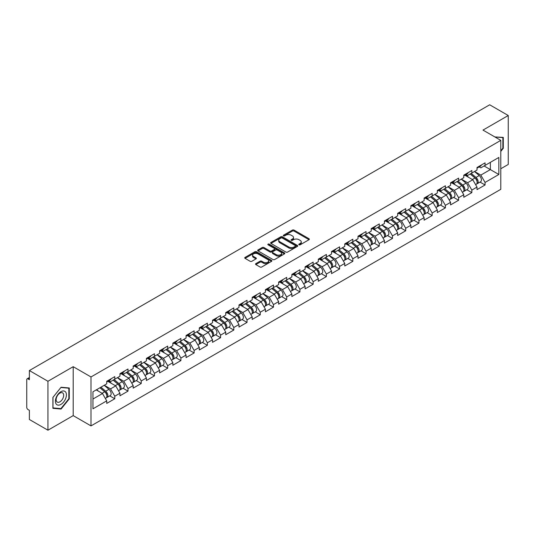 <?xml version="1.0" encoding="UTF-8"?>
<svg xmlns="http://www.w3.org/2000/svg" width="535" height="535" viewBox="0 0 535 535"><rect width="100%" height="100%" fill="white"/><g stroke="black" fill="none" stroke-linecap="round" stroke-linejoin="round"><path stroke-width="0.8" d="M299.018 244.803A0.823 0.475 0 0 0 300.182 244.803L309.023 239.7A1.177 0.682 0 0 0 309.364 239.219A1.177 0.682 0 0 0 309.023 238.737L294.043 230.09A1.177 0.682 0 0 0 292.377 230.09L283.537 235.199A0.823 0.475 0 0 0 283.296 235.534A0.823 0.475 0 0 0 283.537 235.868A0.823 0.475 0 0 0 284.707 235.868L285.85 235.206A3.765 2.173 0 0 1 291.174 235.206L292.424 235.928A3.765 2.173 0 0 1 293.528 237.466A3.765 2.173 0 0 1 292.424 239.005L291.281 239.667A0.823 0.475 0 0 0 291.033 240.001A0.823 0.475 0 0 0 291.281 240.335A0.823 0.475 0 0 0 292.444 240.335L293.588 239.673A3.765 2.173 0 0 1 298.911 239.673L300.162 240.396A3.765 2.173 0 0 1 301.265 241.934A3.765 2.173 0 0 1 300.162 243.472L299.018 244.134A0.823 0.475 0 0 0 298.777 244.468A0.823 0.475 0 0 0 299.018 244.803L299.018 244.134M255.85 263.621A1.177 0.682 0 0 0 255.509 264.103A1.177 0.682 0 0 0 255.85 264.584L260.057 267.012A1.177 0.682 0 0 0 261.715 267.012L271.539 261.341A1.177 0.682 0 0 0 271.88 260.859A1.177 0.682 0 0 0 271.539 260.385L256.559 251.738A1.177 0.682 0 0 0 254.894 251.738L245.077 257.402A1.177 0.682 0 0 0 244.729 257.883A1.177 0.682 0 0 0 245.077 258.365L250.153 261.294A1.177 0.682 0 0 0 251.818 261.294L256.018 258.866A1.177 0.682 0 0 0 256.365 258.385A1.177 0.682 0 0 0 256.018 257.91L253.503 256.452A3.15 1.819 0 0 1 252.58 255.168A3.15 1.819 0 0 1 254.52 253.49A3.15 1.819 0 0 1 257.95 253.884L267.814 259.575A3.15 1.819 0 0 1 268.737 260.859A3.15 1.819 0 0 1 266.791 262.538A3.15 1.819 0 0 1 263.36 262.15L261.715 261.2A1.177 0.682 0 0 0 260.057 261.2L255.85 263.621L255.85 264.584L260.057 262.177L260.057 261.2M73.201 366.682L47.943 381.268L29.378 370.548L489.685 104.793L508.25 115.506L482.991 130.092L500.793 140.371L91.004 376.961L73.201 366.682L73.201 415.621L91.004 425.9L91.004 376.961M285.931 252.072A1.177 0.682 0 0 0 287.596 252.072L297.413 246.401A1.177 0.682 0 0 0 297.761 245.919A1.177 0.682 0 0 0 297.413 245.438L282.44 236.791A1.177 0.682 0 0 0 280.775 236.791L270.957 242.462A1.177 0.682 0 0 0 270.61 242.943A1.177 0.682 0 0 0 270.957 243.425L285.931 252.072M268.409 244.983A0.823 0.475 0 0 1 269.245 245.097L269.245 244.12L284.473 252.915A1.177 0.682 0 0 1 284.821 253.389A1.177 0.682 0 0 1 284.473 253.871L274.656 259.542A1.177 0.682 0 0 1 272.99 259.542L258.017 250.895L258.017 249.932A1.177 0.682 0 0 0 257.669 250.413A1.177 0.682 0 0 0 258.017 250.895M258.017 249.932L262.217 247.504A1.177 0.682 0 0 1 263.882 247.504L269.954 251.015A1.177 0.682 0 0 0 271.62 251.015L274.408 249.404A1.177 0.682 0 0 0 274.749 248.922A1.177 0.682 0 0 0 274.408 248.441L268.082 244.796A0.823 0.475 0 0 1 267.841 244.455A0.823 0.475 0 0 1 268.349 244.02A0.823 0.475 0 0 1 269.245 244.12M91.004 425.9L500.793 189.316L500.793 140.371M109.755 395.86L114.784 398.762L114.784 396.221L110.544 388.878L104.271 385.253M114.784 398.762L106.732 403.41L106.732 400.869L92.956 408.82L92.956 391.787L106.732 383.836L106.732 381.288L114.784 376.64L114.784 379.188L119.954 376.199L119.954 373.657L128.012 369.003L128.012 371.551L133.182 368.568L133.182 366.02L141.233 361.372L141.233 363.914L146.403 360.931L146.403 358.383L154.454 353.735L154.454 356.283L159.631 353.294L159.631 350.753L167.682 346.098L167.682 348.646L172.852 345.663L172.852 343.116L180.904 338.468L180.904 341.009L186.08 338.026L186.08 335.478L194.131 330.831L194.131 333.379L199.301 330.389L199.301 327.848L207.353 323.193L207.353 325.741L212.529 322.759L212.529 320.211L220.58 315.563L220.58 318.104L225.75 315.122L225.75 312.574L233.802 307.926L233.802 310.474L238.978 307.485L238.978 304.943L247.03 300.289L247.03 302.837L252.199 299.847L252.199 297.306L260.251 292.658L260.251 295.2L265.42 292.217L265.42 289.669L273.479 285.021L273.479 287.569L278.648 284.58L278.648 282.039L286.7 277.384L286.7 279.932L291.869 276.943L291.869 274.401L299.928 269.754L299.928 272.295L305.097 269.312L305.097 266.764L313.149 262.117L313.149 264.664L318.318 261.675L318.318 259.134L326.377 254.479L326.377 257.027L331.546 254.038L331.546 251.497L339.598 246.849L339.598 249.39L344.767 246.408L344.767 243.86L352.819 239.212L352.819 241.753L357.995 238.77L357.995 236.223L366.047 231.575L366.047 234.123L371.216 231.133L371.216 228.592L379.268 223.944L379.268 226.486L384.444 223.503L384.444 220.955L392.496 216.307L392.496 218.848L397.665 215.866L397.665 213.318L405.717 208.67L405.717 211.218L410.893 208.229L410.893 205.687L418.945 201.04L418.945 203.581L424.115 200.598L424.115 198.05L432.166 193.402L432.166 195.944L437.336 192.961L437.336 190.413L445.394 185.765L445.394 188.313L450.564 185.324L450.564 182.783L458.615 178.128L458.615 180.676L463.785 177.694L463.785 175.146L471.843 170.498L471.843 173.039L477.013 170.056L477.013 167.508L485.064 162.861L485.064 165.409L498.841 157.45L498.841 174.484L485.064 182.442L480.825 175.099L474.552 171.474M480.035 182.081L485.064 184.983L485.064 182.442M485.064 184.983L477.013 189.631L477.013 187.089L471.843 190.072L467.603 182.729L461.33 179.111M466.814 189.718L471.843 192.62L471.843 190.072M471.843 192.62L463.785 197.268L463.785 194.72L458.615 197.709L454.375 190.366L448.103 186.748M453.586 197.348L458.615 200.25L458.615 197.709M458.615 200.25L450.564 204.905L450.564 202.357L445.394 205.346L441.154 198.003L434.881 194.379M440.365 204.985L445.394 207.888L445.394 205.346M445.394 207.888L437.336 212.535L437.336 209.994L432.166 212.977L427.926 205.634L421.654 202.016M427.137 212.622L432.166 215.525L432.166 212.977M432.166 215.525L424.115 220.173L424.115 217.631L418.945 220.614L414.705 213.271L408.432 209.653M413.916 220.253L418.945 223.162L418.945 220.614M418.945 223.162L410.893 227.81L410.893 225.262L405.717 228.251L401.484 220.908L395.204 217.284M400.688 227.89L405.717 230.792L405.717 228.251M405.717 230.792L397.665 235.44L397.665 232.899L392.496 235.881L388.256 228.545L381.983 224.921M387.467 235.527L392.496 238.429L392.496 235.881M392.496 238.429L384.444 243.077L384.444 240.536L379.268 243.519L375.035 236.176L368.762 232.558M374.239 243.157L379.268 246.067L379.268 243.519M379.268 246.067L371.216 250.714L371.216 248.166L366.047 251.156L361.807 243.813L355.534 240.188M361.018 250.795L366.047 253.697L366.047 251.156M366.047 253.697L357.995 258.345L357.995 255.804L352.819 258.786L348.586 251.45L342.313 247.825M347.79 258.432L352.819 261.334L352.819 258.786M352.819 261.334L344.767 265.982L344.767 263.441L339.598 266.423L335.358 259.08L329.085 255.462M334.569 266.062L339.598 268.971L339.598 266.423M339.598 268.971L331.546 273.619L331.546 271.071L326.377 274.06L322.137 266.718L315.864 263.093M321.341 273.699L326.377 276.602L326.377 274.06M326.377 276.602L318.318 281.256L318.318 278.708L313.149 281.691L308.909 274.355L302.636 270.73M308.12 281.336L313.149 284.239L313.149 281.691M313.149 284.239L305.097 288.887L305.097 286.345L299.928 289.328L295.688 281.985L289.415 278.367M294.899 288.967L299.928 291.876L299.928 289.328M299.928 291.876L291.869 296.524L291.869 293.976L286.7 296.965L282.46 289.622L276.187 285.998M281.671 296.604L286.7 299.506L286.7 296.965M286.7 299.506L278.648 304.161L278.648 301.613L273.479 304.596L269.239 297.259L262.966 293.635M268.45 304.241L273.479 307.143L273.479 304.596M273.479 307.143L265.42 311.791L265.42 309.25L260.251 312.233L256.011 304.89L249.738 301.272M255.222 311.872L260.251 314.781L260.251 312.233M260.251 314.781L252.199 319.428L252.199 316.88L247.03 319.87L242.79 312.527L236.517 308.902M242.001 319.509L247.03 322.411L247.03 319.87M247.03 322.411L238.978 327.066L238.978 324.518L233.802 327.5L229.562 320.164L223.289 316.539M228.773 327.146L233.802 330.048L233.802 327.5M233.802 330.048L225.75 334.696L225.75 332.155L220.58 335.137L216.341 327.794L210.068 324.177M215.551 334.776L220.58 337.685L220.58 335.137M220.58 337.685L212.529 342.333L212.529 339.785L207.353 342.774L203.119 335.432L196.84 331.807M202.324 342.413L207.353 345.316L207.353 342.774M207.353 345.316L199.301 349.97L199.301 347.422L194.131 350.405L189.892 343.069L183.619 339.444M189.102 350.05L194.131 352.953L194.131 350.405M194.131 352.953L186.08 357.601L186.08 355.059L180.904 358.042L176.67 350.699L170.398 347.081M175.875 357.688L180.904 360.59L180.904 358.042M180.904 360.59L172.852 365.238L172.852 362.69L167.682 365.679L163.442 358.336L157.17 354.712M162.653 365.318L167.682 368.22L167.682 365.679M167.682 368.22L159.631 372.875L159.631 370.327L154.454 373.316L150.221 365.973L143.948 362.349M149.425 372.955L154.454 375.858L154.454 373.316M154.454 375.858L146.403 380.505L146.403 377.964L141.233 380.947L136.993 373.604L130.721 369.986M136.204 380.592L141.233 383.495L141.233 380.947M141.233 383.495L133.182 388.142L133.182 385.595L128.012 388.584L123.772 381.241L117.499 377.623M122.976 388.223L128.012 391.125L128.012 388.584M128.012 391.125L119.954 395.78L119.954 393.232L114.784 396.221M108.906 380.686L110.544 381.636L114.784 379.188M110.544 388.878L115.72 385.889L107.802 381.321M119.954 393.232L115.72 385.889M122.134 373.049L123.772 373.998L128.012 371.551M123.772 381.241L128.942 378.258L121.03 373.691M133.182 385.595L128.942 378.258M135.355 365.418L136.993 366.361L141.233 363.914M136.993 373.604L142.163 370.621L134.252 366.054M146.403 377.964L142.163 370.621M148.583 357.781L150.221 358.731L154.454 356.283M150.221 365.973L155.391 362.984L147.479 358.417M159.631 370.327L155.391 362.984M161.804 350.144L163.442 351.094L167.682 348.646M163.442 358.336L168.612 355.354L160.701 350.786M172.852 362.69L168.612 355.354M175.032 342.514L176.67 343.457L180.904 341.009M176.67 350.699L181.84 347.717L173.928 343.149M186.08 355.059L181.84 347.717M188.253 334.877L189.892 335.826L194.131 333.379M189.892 343.069L195.061 340.079L187.15 335.512M199.301 347.422L195.061 340.079M201.474 327.239L203.119 328.189L207.353 325.741M203.119 335.432L208.289 332.449L200.378 327.881M212.529 339.785L208.289 332.449M214.702 319.609L216.341 320.552L220.58 318.104M216.341 327.794L221.51 324.812L213.599 320.244M225.75 332.155L221.51 324.812M227.923 311.972L229.562 312.921L233.802 310.474M229.562 320.164L234.738 317.175L226.827 312.607M238.978 324.518L234.738 317.175M241.151 304.335L242.79 305.284L247.03 302.837M242.79 312.527L247.959 309.544L240.048 304.977M252.199 316.88L247.959 309.544M254.372 296.704L256.011 297.647L260.251 295.2M256.011 304.89L261.187 301.907L253.276 297.34M265.42 309.25L261.187 301.907M267.6 289.067L269.239 290.01L273.479 287.569M269.239 297.259L274.408 294.27L266.497 289.702M278.648 301.613L274.408 294.27M280.822 281.43L282.46 282.38L286.7 279.932M282.46 289.622L287.636 286.64L279.718 282.065M291.869 293.976L287.636 286.64M294.049 273.8L295.688 274.743L299.928 272.295M295.688 281.985L300.857 279.002L292.946 274.435M305.097 286.345L300.857 279.002M307.271 266.162L308.909 267.105L313.149 264.664M308.909 274.355L314.078 271.365L306.167 266.798M318.318 278.708L314.078 271.365M320.498 258.525L322.137 259.475L326.377 257.027M322.137 266.718L327.306 263.728L319.395 259.161M331.546 271.071L327.306 263.728M333.72 250.895L335.358 251.838L339.598 249.39M335.358 259.08L340.527 256.098L332.616 251.53M344.767 263.441L340.527 256.098M346.947 243.258L348.586 244.201L352.819 241.753M348.586 251.45L353.755 248.461L345.844 243.893M357.995 255.804L353.755 248.461M360.169 235.621L361.807 236.57L366.047 234.123M361.807 243.813L366.977 240.824L359.065 236.256M371.216 248.166L366.977 240.824M373.397 227.99L375.035 228.933L379.268 226.486M375.035 236.176L380.204 233.193L372.293 228.626M384.444 240.536L380.204 233.193M386.618 220.353L388.256 221.296L392.496 218.848M388.256 228.545L393.426 225.556L385.514 220.988M397.665 232.899L393.426 225.556M399.839 212.716L401.484 213.666L405.717 211.218M401.484 220.908L406.654 217.919L398.742 213.351M410.893 225.262L406.654 217.919M413.067 205.086L414.705 206.028L418.945 203.581M414.705 213.271L419.875 210.288L411.963 205.721M424.115 217.631L419.875 210.288M426.288 197.448L427.926 198.391L432.166 195.944M427.926 205.634L433.103 202.651L425.191 198.084M437.336 209.994L433.103 202.651M439.516 189.811L441.154 190.761L445.394 188.313M441.154 198.003L446.324 195.014L438.412 190.447M450.564 202.357L446.324 195.014M452.737 182.181L454.375 183.124L458.615 180.676M454.375 190.366L459.552 187.384L451.64 182.816M463.785 194.72L459.552 187.384M465.965 174.544L467.603 175.487L471.843 173.039M467.603 182.729L472.773 179.747L464.861 175.179M477.013 187.089L472.773 179.747M479.186 166.907L480.825 167.856L485.064 165.409M480.825 175.099L490.361 169.588L490.361 162.346L498.841 157.45M484.088 165.97L498.841 174.484M500.793 168.759L508.25 164.452L508.25 115.506M47.943 381.268L47.943 430.207L29.378 419.493L29.378 410.338L28.021 409.556A1.799 1.037 -120 0 1 26.75 407.356L26.75 379.649A1.799 1.037 -120 0 1 27.125 378.827A1.799 1.037 -120 0 1 28.021 378.914L29.378 379.703L29.378 370.548M47.943 430.207L73.201 415.621M92.956 399.03L102.493 393.526L96.22 389.901M106.732 400.869L102.493 393.526M500.793 151.412L503.288 148.295L503.288 137.388L494.875 136.953L502.867 137.609L502.867 148.175L500.793 150.763M69.262 387.975L61.084 387.246L52.905 397.418L52.905 408.325L61.084 409.061L69.262 398.883L69.262 387.975M299.346 244.923L300.162 244.448A3.765 2.173 0 0 0 301.265 242.91L301.265 241.934M293.528 237.466L293.528 238.443A3.765 2.173 0 0 1 292.424 239.981L291.608 240.456M309.009 239.707L294.043 231.073A1.177 0.682 0 0 0 292.377 231.073L283.871 235.988M297.4 246.414L282.44 237.774A1.177 0.682 0 0 0 280.775 237.774L270.971 243.432M295.333 246.26A0.823 0.475 0 0 0 295.574 245.919A0.823 0.475 0 0 0 295.333 245.585L282.186 237.995A0.823 0.475 0 0 0 281.022 237.995L279.818 238.69A3.765 2.173 0 0 0 278.715 240.228A3.765 2.173 0 0 0 279.818 241.766L288.8 246.956A3.765 2.173 0 0 0 294.13 246.956L295.333 246.26L295.333 247.237A0.823 0.475 0 0 0 295.574 246.902L295.574 245.919M278.715 240.228L278.715 241.205A3.765 2.173 0 0 0 279.818 242.743L279.818 241.766M295.333 247.237L294.13 247.932A3.765 2.173 0 0 1 288.8 247.932L279.818 242.743M258.03 250.902L262.217 248.487L262.217 247.504M274.749 248.922L274.749 249.905A1.177 0.682 0 0 1 274.408 250.387L271.62 251.992A1.177 0.682 0 0 1 269.954 251.992L263.882 248.487A1.177 0.682 0 0 0 262.217 248.487M269.245 245.097L284.459 253.884M276.261 254.653A3.15 1.819 0 0 0 279.691 255.048A3.15 1.819 0 0 0 281.631 253.369A3.15 1.819 0 0 0 280.708 252.085L277.237 250.079A1.177 0.682 0 0 0 275.572 250.079L272.783 251.684A1.177 0.682 0 0 0 272.442 252.166A1.177 0.682 0 0 0 272.783 252.647L276.261 254.653L276.261 255.63A3.15 1.819 0 0 0 279.691 256.024A3.15 1.819 0 0 0 281.631 254.346L281.631 253.369M272.442 252.166L272.442 253.149A1.177 0.682 0 0 0 272.783 253.623L272.783 252.647M276.261 255.63L272.783 253.623M268.737 260.859L268.737 261.842A3.15 1.819 0 0 1 266.791 263.521A3.15 1.819 0 0 1 263.36 263.126L261.715 262.177A1.177 0.682 0 0 0 260.057 262.177M252.58 255.168L252.58 256.151A3.15 1.819 0 0 0 253.503 257.435L253.503 256.452M256.004 258.88L253.503 257.435M271.519 261.354L256.559 252.714A1.177 0.682 0 0 0 254.894 252.714L245.09 258.372M502.867 148.055L503.288 148.295M68.841 398.635L69.262 398.883M60.221 408.559L61.084 409.061M476.003 178.77L475.408 178.429M476.759 183.819A3.959 2.287 -120 0 0 477.334 183.639A3.959 2.287 -120 0 0 478.049 180.877A3.959 2.287 -120 0 0 475.989 177.426L471.215 173.4M477.334 183.639L480.604 181.753A3.959 2.287 -120 0 0 481.313 178.991A3.959 2.287 -120 0 0 479.253 175.54L474.478 171.521M470.298 173.935L475.742 178.523A2.401 1.384 60 0 1 477.033 181.479M475.602 184.642L476.317 184.227A3.959 2.287 -120 0 0 477.033 181.459A3.959 2.287 -120 0 0 474.973 178.015L470.198 173.989M468.82 177.466L465.604 174.751M478.076 166.9A3.959 2.287 60 0 1 477.334 167.977A3.959 2.287 60 0 1 477.013 168.11M481.339 165.014A3.959 2.287 60 0 1 480.604 166.091L477.334 167.977M502.345 137.308L502.867 137.609M56.142 403.992A7.791 4.501 120 0 0 63.665 401.972A7.791 4.501 120 0 0 65.685 392.115A7.791 4.501 120 0 0 58.154 394.135A7.791 4.501 120 0 0 56.142 403.992M56.643 401.538A5.337 3.083 120 0 0 57.245 402.093A5.337 3.083 120 0 0 62.207 399.605A5.337 3.083 120 0 0 63.177 393.412A5.337 3.083 120 0 0 62.575 392.851A5.337 3.083 120 0 0 57.613 395.345A5.337 3.083 120 0 0 56.643 401.538M60.91 387.487L68.841 388.196L68.841 398.762L60.91 408.62L52.985 407.911L52.985 397.344L60.896 387.474M68.313 387.888L68.841 388.196M462.782 186.407L462.186 186.066M463.537 191.45A3.959 2.287 -120 0 0 464.112 191.276A3.959 2.287 -120 0 0 464.821 188.507A3.959 2.287 -120 0 0 462.762 185.063L457.993 181.037M464.112 191.276L467.376 189.39A3.959 2.287 -120 0 0 468.085 186.621A3.959 2.287 -120 0 0 466.025 183.177L461.257 179.151M457.071 181.566L462.514 186.16A2.401 1.384 60 0 1 463.812 189.116M462.374 192.279L463.096 191.858A3.959 2.287 -120 0 0 463.805 189.096A3.959 2.287 -120 0 0 461.745 185.652L456.977 181.626M455.599 185.103L452.383 182.388M449.554 194.044L448.959 193.703M450.316 199.087A3.959 2.287 -120 0 0 450.891 198.906A3.959 2.287 -120 0 0 451.6 196.144A3.959 2.287 -120 0 0 449.54 192.7L444.766 188.674M450.891 198.906L454.155 197.02A3.959 2.287 -120 0 0 454.864 194.258A3.959 2.287 -120 0 0 452.804 190.814L448.029 186.789M443.849 189.203L449.293 193.797A2.401 1.384 60 0 1 450.584 196.746M449.153 199.909L449.868 199.495A3.959 2.287 -120 0 0 450.584 196.733A3.959 2.287 -120 0 0 448.524 193.282L443.749 189.256M442.378 192.734L439.155 190.019M436.333 201.675L435.737 201.334M437.088 206.724A3.959 2.287 -120 0 0 437.663 206.543A3.959 2.287 -120 0 0 438.372 203.781A3.959 2.287 -120 0 0 436.313 200.331L431.544 196.305M437.663 206.543L440.927 204.658A3.959 2.287 -120 0 0 441.636 201.896A3.959 2.287 -120 0 0 439.576 198.445L434.808 194.426M430.621 196.84L436.065 201.427A2.401 1.384 60 0 1 437.362 204.383M435.925 207.547L436.647 207.132A3.959 2.287 -120 0 0 437.356 204.363A3.959 2.287 -120 0 0 435.296 200.919L430.528 196.893M429.15 200.371L425.934 197.656M423.105 209.312L422.51 208.971M423.867 214.354A3.959 2.287 -120 0 0 424.442 214.181A3.959 2.287 -120 0 0 425.151 211.412A3.959 2.287 -120 0 0 423.091 207.968L418.316 203.942M424.442 214.181L427.706 212.295A3.959 2.287 -120 0 0 428.415 209.526A3.959 2.287 -120 0 0 426.355 206.082L421.58 202.056M417.4 204.47L422.844 209.065A2.401 1.384 60 0 1 424.135 212.02M422.704 215.184L423.426 214.762A3.959 2.287 -120 0 0 424.135 212A3.959 2.287 -120 0 0 422.075 208.556L417.3 204.53M415.929 208.008L412.706 205.293M409.884 216.949L409.288 216.608M410.639 221.992A3.959 2.287 -120 0 0 411.214 221.811A3.959 2.287 -120 0 0 411.923 219.049A3.959 2.287 -120 0 0 409.863 215.605L405.095 211.579M411.214 221.811L414.478 219.932A3.959 2.287 -120 0 0 415.187 217.163A3.959 2.287 -120 0 0 413.127 213.719L408.359 209.693M404.179 212.107L409.616 216.702A2.401 1.384 60 0 1 410.913 219.651M409.476 222.814L410.198 222.399A3.959 2.287 -120 0 0 410.907 219.638A3.959 2.287 -120 0 0 408.847 216.187L404.079 212.161M402.701 215.638L399.484 212.923M464.848 174.53A3.959 2.287 60 0 1 464.112 175.614A3.959 2.287 60 0 1 463.785 175.748M468.112 172.651A3.959 2.287 60 0 1 467.376 173.728L464.112 175.614M451.627 182.167A3.959 2.287 60 0 1 450.891 183.244A3.959 2.287 60 0 1 450.564 183.378M454.89 180.282A3.959 2.287 60 0 1 454.155 181.365L450.891 183.244M438.399 189.805A3.959 2.287 60 0 1 437.663 190.881A3.959 2.287 60 0 1 437.336 191.015M441.663 187.919A3.959 2.287 60 0 1 440.927 188.995L437.663 190.881M425.178 197.435A3.959 2.287 60 0 1 424.442 198.518A3.959 2.287 60 0 1 424.115 198.652M428.441 195.556A3.959 2.287 60 0 1 427.706 196.633L424.442 198.518M411.95 205.072A3.959 2.287 60 0 1 411.214 206.149A3.959 2.287 60 0 1 410.893 206.283M415.213 203.186A3.959 2.287 60 0 1 414.478 204.27L411.214 206.149M396.656 224.58L396.067 224.239M397.418 229.629A3.959 2.287 -120 0 0 397.993 229.448A3.959 2.287 -120 0 0 398.702 226.686A3.959 2.287 -120 0 0 396.642 223.235L391.867 219.21M397.993 229.448L401.257 227.562A3.959 2.287 -120 0 0 401.966 224.8A3.959 2.287 -120 0 0 399.906 221.35L395.138 217.33M390.951 219.745L396.395 224.332A2.401 1.384 60 0 1 397.686 227.288M396.254 230.451L396.977 230.037A3.959 2.287 -120 0 0 397.686 227.268A3.959 2.287 -120 0 0 395.626 223.824L390.851 219.798M389.48 223.276L386.257 220.56M398.729 212.709A3.959 2.287 60 0 1 397.993 213.786A3.959 2.287 60 0 1 397.665 213.92M401.992 210.823A3.959 2.287 60 0 1 401.257 211.9L397.993 213.786M383.434 232.217L382.839 231.876M384.19 237.259A3.959 2.287 -120 0 0 384.765 237.085A3.959 2.287 -120 0 0 385.481 234.317A3.959 2.287 -120 0 0 383.414 230.873L378.646 226.847M384.765 237.085L388.029 235.199A3.959 2.287 -120 0 0 388.744 232.437A3.959 2.287 -120 0 0 386.678 228.987L381.91 224.961M377.73 227.375L383.167 231.969A2.401 1.384 60 0 1 384.464 234.925M383.027 238.088L383.749 237.667A3.959 2.287 -120 0 0 384.458 234.905A3.959 2.287 -120 0 0 382.398 231.461L377.63 227.435M376.252 230.913L373.035 228.198M385.501 220.34A3.959 2.287 60 0 1 384.765 221.423A3.959 2.287 60 0 1 384.444 221.557M388.764 218.461A3.959 2.287 60 0 1 388.029 219.537L384.765 221.423M370.207 239.854L369.618 239.513M370.969 244.896A3.959 2.287 -120 0 0 371.544 244.716A3.959 2.287 -120 0 0 372.253 241.954A3.959 2.287 -120 0 0 370.193 238.51L365.425 234.484M371.544 244.716L374.808 242.837A3.959 2.287 -120 0 0 375.516 240.068A3.959 2.287 -120 0 0 373.457 236.624L368.689 232.598M364.502 235.012L369.946 239.606A2.401 1.384 60 0 1 371.243 242.556M369.805 245.719L370.528 245.304A3.959 2.287 -120 0 0 371.236 242.542A3.959 2.287 -120 0 0 369.177 239.091L364.402 235.072M363.031 238.543L359.808 235.828M372.28 227.977A3.959 2.287 60 0 1 371.544 229.054A3.959 2.287 60 0 1 371.216 229.187M375.543 226.091A3.959 2.287 60 0 1 374.808 227.174L371.544 229.054M356.985 247.491L356.39 247.143M357.741 252.533A3.959 2.287 -120 0 0 358.316 252.353A3.959 2.287 -120 0 0 359.032 249.591A3.959 2.287 -120 0 0 356.972 246.14L352.197 242.114M358.316 252.353L361.58 250.467A3.959 2.287 -120 0 0 362.295 247.705A3.959 2.287 -120 0 0 360.236 244.261L355.461 240.235M351.281 242.649L356.718 247.237A2.401 1.384 60 0 1 358.015 250.193M356.577 253.356L357.3 252.941A3.959 2.287 -120 0 0 358.009 250.173A3.959 2.287 -120 0 0 355.949 246.729L351.181 242.703M349.803 246.18L346.586 243.465M359.052 235.614A3.959 2.287 60 0 1 358.316 236.691A3.959 2.287 60 0 1 357.995 236.824M362.315 233.728A3.959 2.287 60 0 1 361.58 234.805L358.316 236.691M343.758 255.121L343.169 254.78M344.52 260.164A3.959 2.287 -120 0 0 345.095 259.99A3.959 2.287 -120 0 0 345.804 257.221A3.959 2.287 -120 0 0 343.744 253.777L338.976 249.751M345.095 259.99L348.359 258.104A3.959 2.287 -120 0 0 349.067 255.342A3.959 2.287 -120 0 0 347.008 251.891L342.239 247.865M338.053 250.28L343.497 254.874A2.401 1.384 60 0 1 344.794 257.83M343.356 260.993L344.079 260.572A3.959 2.287 -120 0 0 344.787 257.81A3.959 2.287 -120 0 0 342.728 254.366L337.959 250.34M336.582 253.817L333.358 251.102M345.831 243.251A3.959 2.287 60 0 1 345.095 244.328A3.959 2.287 60 0 1 344.767 244.462M349.094 241.365A3.959 2.287 60 0 1 348.359 242.442L345.095 244.328M330.536 262.759L329.941 262.417M331.292 267.801A3.959 2.287 -120 0 0 331.867 267.62A3.959 2.287 -120 0 0 332.583 264.858A3.959 2.287 -120 0 0 330.523 261.414L325.748 257.388M331.867 267.62L335.131 265.741A3.959 2.287 -120 0 0 335.846 262.973A3.959 2.287 -120 0 0 333.786 259.528L329.012 255.503M324.832 257.917L330.276 262.511A2.401 1.384 60 0 1 331.566 265.46M330.135 268.623L330.851 268.209A3.959 2.287 -120 0 0 331.566 265.447A3.959 2.287 -120 0 0 329.5 261.996L324.732 257.977M323.354 261.454L320.137 258.733M332.603 250.882A3.959 2.287 60 0 1 331.867 251.958A3.959 2.287 60 0 1 331.546 252.092M335.873 248.996A3.959 2.287 60 0 1 335.131 250.079L331.867 251.958M317.308 270.396L316.72 270.048M318.071 275.438A3.959 2.287 -120 0 0 318.646 275.257A3.959 2.287 -120 0 0 319.355 272.496A3.959 2.287 -120 0 0 317.295 269.045L312.527 265.019M318.646 275.257L321.909 273.372A3.959 2.287 -120 0 0 322.618 270.61A3.959 2.287 -120 0 0 320.559 267.166L315.79 263.14M311.604 265.554L317.048 270.142A2.401 1.384 60 0 1 318.345 273.097M316.907 276.261L317.629 275.846A3.959 2.287 -120 0 0 318.338 273.077A3.959 2.287 -120 0 0 316.279 269.633L311.51 265.607M310.133 269.085L306.909 266.37M319.382 258.519A3.959 2.287 60 0 1 318.646 259.595A3.959 2.287 60 0 1 318.318 259.729M322.645 256.633A3.959 2.287 60 0 1 321.909 257.709L318.646 259.595M304.087 278.026L303.492 277.685M304.843 283.068A3.959 2.287 -120 0 0 305.418 282.895A3.959 2.287 -120 0 0 306.134 280.126A3.959 2.287 -120 0 0 304.074 276.682L299.299 272.656M305.418 282.895L308.682 281.009A3.959 2.287 -120 0 0 309.397 278.247A3.959 2.287 -120 0 0 307.337 274.796L302.563 270.77M298.383 273.184L303.826 277.779A2.401 1.384 60 0 1 305.117 280.735M303.686 283.898L304.402 283.483A3.959 2.287 -120 0 0 305.117 280.714A3.959 2.287 -120 0 0 303.057 277.27L298.283 273.245M296.905 276.722L293.688 274.007M306.16 266.156A3.959 2.287 60 0 1 305.418 267.233A3.959 2.287 60 0 1 305.097 267.366M309.424 264.27A3.959 2.287 60 0 1 308.682 265.347L305.418 267.233M290.866 285.663L290.271 285.322M291.622 290.706A3.959 2.287 -120 0 0 292.197 290.525A3.959 2.287 -120 0 0 292.906 287.763A3.959 2.287 -120 0 0 290.846 284.319L286.078 280.293M292.197 290.525L295.46 288.646A3.959 2.287 -120 0 0 296.169 285.877A3.959 2.287 -120 0 0 294.11 282.433L289.341 278.407M285.155 280.822L290.599 285.416A2.401 1.384 60 0 1 291.896 288.365M290.458 291.528L291.18 291.114A3.959 2.287 -120 0 0 291.889 288.352A3.959 2.287 -120 0 0 289.83 284.901L285.061 280.882M283.684 284.359L280.467 281.637M292.933 273.786A3.959 2.287 60 0 1 292.197 274.863A3.959 2.287 60 0 1 291.869 275.003M296.196 271.9A3.959 2.287 60 0 1 295.46 272.984L292.197 274.863M277.638 293.3L277.043 292.953M278.401 298.343A3.959 2.287 -120 0 0 278.976 298.162A3.959 2.287 -120 0 0 279.685 295.4A3.959 2.287 -120 0 0 277.625 291.95L272.85 287.924M278.976 298.162L282.239 296.276A3.959 2.287 -120 0 0 282.948 293.514A3.959 2.287 -120 0 0 280.888 290.07L276.113 286.044M271.934 288.459L277.377 293.046A2.401 1.384 60 0 1 278.668 296.002M277.237 299.165L277.953 298.751A3.959 2.287 -120 0 0 278.668 295.989A3.959 2.287 -120 0 0 276.608 292.538L271.834 288.512M270.456 291.99L267.239 289.274M279.711 281.423A3.959 2.287 60 0 1 278.976 282.5A3.959 2.287 60 0 1 278.648 282.634M282.975 279.537A3.959 2.287 60 0 1 282.239 280.614L278.976 282.5M264.417 300.931L263.822 300.59M265.173 305.973A3.959 2.287 -120 0 0 265.748 305.799A3.959 2.287 -120 0 0 266.457 303.031A3.959 2.287 -120 0 0 264.397 299.587L259.629 295.561M265.748 305.799L269.011 303.913A3.959 2.287 -120 0 0 269.72 301.151A3.959 2.287 -120 0 0 267.661 297.701L262.892 293.675M258.706 296.089L264.15 300.683A2.401 1.384 60 0 1 265.447 303.639M264.009 306.802L264.731 306.388A3.959 2.287 -120 0 0 265.44 303.619A3.959 2.287 -120 0 0 263.38 300.175L258.612 296.149M257.235 299.627L254.018 296.912M266.483 289.06A3.959 2.287 60 0 1 265.748 290.137A3.959 2.287 60 0 1 265.42 290.271M269.747 287.175A3.959 2.287 60 0 1 269.011 288.251L265.748 290.137M251.189 308.568L250.594 308.227M251.952 313.61A3.959 2.287 -120 0 0 252.527 313.43A3.959 2.287 -120 0 0 253.236 310.668A3.959 2.287 -120 0 0 251.176 307.224L246.401 303.198M252.527 313.43L255.79 311.551A3.959 2.287 -120 0 0 256.499 308.782A3.959 2.287 -120 0 0 254.439 305.338L249.664 301.312M245.485 303.726L250.928 308.32A2.401 1.384 60 0 1 252.219 311.27M250.788 314.433L251.503 314.018A3.959 2.287 -120 0 0 252.219 311.256A3.959 2.287 -120 0 0 250.159 307.812L245.384 303.786M244.013 307.264L240.79 304.542M253.262 296.691A3.959 2.287 60 0 1 252.527 297.768A3.959 2.287 60 0 1 252.199 297.908M256.526 294.812A3.959 2.287 60 0 1 255.79 295.888L252.527 297.768M237.968 316.205L237.373 315.857M238.724 321.247A3.959 2.287 -120 0 0 239.299 321.067A3.959 2.287 -120 0 0 240.008 318.305A3.959 2.287 -120 0 0 237.948 314.854L233.18 310.828M239.299 321.067L242.562 319.181A3.959 2.287 -120 0 0 243.271 316.419A3.959 2.287 -120 0 0 241.211 312.975L236.443 308.949M232.257 311.363L237.7 315.951A2.401 1.384 60 0 1 238.998 318.907M237.56 322.07L238.282 321.655A3.959 2.287 -120 0 0 238.991 318.893A3.959 2.287 -120 0 0 236.931 315.443L232.163 311.417M230.786 314.894L227.569 312.179M240.034 304.328A3.959 2.287 60 0 1 239.299 305.405A3.959 2.287 60 0 1 238.978 305.538M243.298 302.442A3.959 2.287 60 0 1 242.562 303.519L239.299 305.405M224.74 323.835L224.145 323.494M225.502 328.878A3.959 2.287 -120 0 0 226.078 328.704A3.959 2.287 -120 0 0 226.786 325.935A3.959 2.287 -120 0 0 224.727 322.491L219.952 318.465M226.078 328.704L229.341 326.818A3.959 2.287 -120 0 0 230.05 324.056A3.959 2.287 -120 0 0 227.99 320.605L223.215 316.58M219.036 319L224.479 323.588A2.401 1.384 60 0 1 225.77 326.544M224.339 329.707L225.061 329.292A3.959 2.287 -120 0 0 225.77 326.524A3.959 2.287 -120 0 0 223.71 323.08L218.935 319.054M217.564 322.531L214.341 319.816M226.813 311.965A3.959 2.287 60 0 1 226.078 313.042A3.959 2.287 60 0 1 225.75 313.176M230.077 310.079A3.959 2.287 60 0 1 229.341 311.156L226.078 313.042M211.519 331.473L210.924 331.132M212.275 336.515A3.959 2.287 -120 0 0 212.85 336.334A3.959 2.287 -120 0 0 213.559 333.572A3.959 2.287 -120 0 0 211.499 330.128L206.731 326.103M212.85 336.334L216.113 334.455A3.959 2.287 -120 0 0 216.829 331.687A3.959 2.287 -120 0 0 214.762 328.243L209.994 324.217M205.814 326.631L211.251 331.225A2.401 1.384 60 0 1 212.549 334.181M211.111 337.338L211.833 336.923A3.959 2.287 -120 0 0 212.542 334.161A3.959 2.287 -120 0 0 210.482 330.717L205.714 326.691M204.337 330.169L201.12 327.447M213.585 319.596A3.959 2.287 60 0 1 212.85 320.679A3.959 2.287 60 0 1 212.529 320.813M216.849 317.716A3.959 2.287 60 0 1 216.113 318.793L212.85 320.679M198.291 339.11L197.703 338.762M199.053 344.152A3.959 2.287 -120 0 0 199.629 343.972A3.959 2.287 -120 0 0 200.337 341.21A3.959 2.287 -120 0 0 198.278 337.759L193.51 333.74M199.629 343.972L202.892 342.086A3.959 2.287 -120 0 0 203.601 339.324A3.959 2.287 -120 0 0 201.541 335.88L196.773 331.854M192.587 334.268L198.03 338.856A2.401 1.384 60 0 1 199.321 341.811M197.89 344.975L198.612 344.56A3.959 2.287 -120 0 0 199.321 341.798A3.959 2.287 -120 0 0 197.261 338.347L192.486 334.322M191.115 337.799L187.892 335.084M200.364 327.233A3.959 2.287 60 0 1 199.629 328.309A3.959 2.287 60 0 1 199.301 328.443M203.628 325.347A3.959 2.287 60 0 1 202.892 326.424L199.629 328.309M185.07 346.74L184.475 346.399M185.826 351.783A3.959 2.287 -120 0 0 186.401 351.609A3.959 2.287 -120 0 0 187.116 348.84A3.959 2.287 -120 0 0 185.05 345.396L180.282 341.37M186.401 351.609L189.664 349.723A3.959 2.287 -120 0 0 190.38 346.961A3.959 2.287 -120 0 0 188.32 343.51L183.545 339.484M179.365 341.905L184.802 346.493A2.401 1.384 60 0 1 186.1 349.449M184.662 352.612L185.384 352.197A3.959 2.287 -120 0 0 186.093 349.429A3.959 2.287 -120 0 0 184.033 345.984L179.265 341.959M177.887 345.436L174.671 342.721M187.136 334.87A3.959 2.287 60 0 1 186.401 335.947A3.959 2.287 60 0 1 186.08 336.08M190.4 332.984A3.959 2.287 60 0 1 189.664 334.061L186.401 335.947M171.842 354.377L171.253 354.036M172.604 359.42A3.959 2.287 -120 0 0 173.179 359.239A3.959 2.287 -120 0 0 173.888 356.477A3.959 2.287 -120 0 0 171.829 353.033L167.06 349.007M173.179 359.239L176.443 357.36A3.959 2.287 -120 0 0 177.152 354.591A3.959 2.287 -120 0 0 175.092 351.147L170.324 347.121M166.138 349.536L171.581 354.13A2.401 1.384 60 0 1 172.879 357.086M171.441 360.249L172.163 359.828A3.959 2.287 -120 0 0 172.872 357.066A3.959 2.287 -120 0 0 170.812 353.622L166.037 349.596M164.666 353.073L161.443 350.351M173.915 342.5A3.959 2.287 60 0 1 173.179 343.584A3.959 2.287 60 0 1 172.852 343.717M177.179 340.621A3.959 2.287 60 0 1 176.443 341.698L173.179 343.584M158.621 362.014L158.026 361.667M159.376 367.057A3.959 2.287 -120 0 0 159.952 366.876A3.959 2.287 -120 0 0 160.667 364.114A3.959 2.287 -120 0 0 158.607 360.664L153.833 356.644M159.952 366.876L163.215 364.99A3.959 2.287 -120 0 0 163.931 362.228A3.959 2.287 -120 0 0 161.871 358.784L157.096 354.758M152.916 357.173L158.36 361.76A2.401 1.384 60 0 1 159.651 364.716M158.213 367.879L158.935 367.465A3.959 2.287 -120 0 0 159.651 364.703A3.959 2.287 -120 0 0 157.584 361.252L152.816 357.226M151.438 360.704L148.222 357.989M160.687 350.137A3.959 2.287 60 0 1 159.952 351.214A3.959 2.287 60 0 1 159.631 351.348M163.951 348.252A3.959 2.287 60 0 1 163.215 349.328L159.952 351.214M145.393 369.645L144.804 369.304M146.155 374.694A3.959 2.287 -120 0 0 146.73 374.513A3.959 2.287 -120 0 0 147.439 371.745A3.959 2.287 -120 0 0 145.38 368.301L140.611 364.275M146.73 374.513L149.994 372.627A3.959 2.287 -120 0 0 150.703 369.866A3.959 2.287 -120 0 0 148.643 366.415L143.875 362.389M139.688 364.81L145.132 369.397A2.401 1.384 60 0 1 146.429 372.353M144.992 375.516L145.714 375.102A3.959 2.287 -120 0 0 146.423 372.333A3.959 2.287 -120 0 0 144.363 368.889L139.595 364.863M138.217 368.341L134.994 365.626M147.466 357.775A3.959 2.287 60 0 1 146.73 358.851A3.959 2.287 60 0 1 146.403 358.985M150.73 355.889A3.959 2.287 60 0 1 149.994 356.965L146.73 358.851M132.172 377.282L131.577 376.941M132.927 382.324A3.959 2.287 -120 0 0 133.503 382.151A3.959 2.287 -120 0 0 134.218 379.382A3.959 2.287 -120 0 0 132.158 375.938L127.383 371.912M133.503 382.151L136.766 380.265A3.959 2.287 -120 0 0 137.482 377.496A3.959 2.287 -120 0 0 135.422 374.052L130.647 370.026M126.467 372.44L131.911 377.035A2.401 1.384 60 0 1 133.202 379.99M131.77 383.154L132.486 382.732A3.959 2.287 -120 0 0 133.202 379.97A3.959 2.287 -120 0 0 131.142 376.526L126.367 372.5M124.989 375.978L121.773 373.263M134.245 365.405A3.959 2.287 60 0 1 133.503 366.488A3.959 2.287 60 0 1 133.182 366.622M137.508 363.526A3.959 2.287 60 0 1 136.766 364.603L133.503 366.488M118.944 384.919L118.355 384.578M119.706 389.962A3.959 2.287 -120 0 0 120.281 389.781A3.959 2.287 -120 0 0 120.99 387.019A3.959 2.287 -120 0 0 118.93 383.568L114.162 379.549M120.281 389.781L123.545 387.895A3.959 2.287 -120 0 0 124.254 385.133A3.959 2.287 -120 0 0 122.194 381.689L117.426 377.663M113.239 380.077L118.683 384.672A2.401 1.384 60 0 1 119.98 387.621M118.543 390.784L119.265 390.369A3.959 2.287 -120 0 0 119.974 387.608A3.959 2.287 -120 0 0 117.914 384.157L113.146 380.131M111.768 383.608L108.545 380.893M121.017 373.042A3.959 2.287 60 0 1 120.281 374.119A3.959 2.287 60 0 1 119.954 374.253M124.28 371.156A3.959 2.287 60 0 1 123.545 372.24L120.281 374.119M105.723 392.55L105.127 392.208M106.478 397.599A3.959 2.287 -120 0 0 107.053 397.418A3.959 2.287 -120 0 0 107.769 394.656A3.959 2.287 -120 0 0 105.709 391.205L100.934 387.18M107.053 397.418L110.317 395.532A3.959 2.287 -120 0 0 111.033 392.77A3.959 2.287 -120 0 0 108.973 389.319L104.198 385.3M100.018 387.714L105.462 392.302A2.401 1.384 60 0 1 106.753 395.258M105.321 398.421L106.037 398.007A3.959 2.287 -120 0 0 106.753 395.238A3.959 2.287 -120 0 0 104.693 391.794L99.918 387.768M98.54 391.245L96.654 389.654M107.796 380.679A3.959 2.287 60 0 1 107.053 381.756A3.959 2.287 60 0 1 106.732 381.89M111.059 378.793A3.959 2.287 60 0 1 110.317 379.87L107.053 381.756M29.378 378.131L28.021 378.914M300.162 244.448L300.162 243.472M291.281 240.335L291.281 239.667M292.424 239.981L292.424 239.005M283.537 235.868L283.537 235.199M292.377 231.073L292.377 230.09M294.043 231.073L294.043 230.09M309.023 239.7L309.023 238.737M270.957 243.425L270.957 242.462M280.775 237.774L280.775 236.791M282.44 237.774L282.44 236.791M297.413 246.401L297.413 245.438M288.8 247.932L288.8 246.956M294.13 247.932L294.13 246.956M263.882 248.487L263.882 247.504M269.954 251.992L269.954 251.015M271.62 251.992L271.62 251.015M274.408 250.387L274.408 249.404M284.473 253.871L284.473 252.915M261.715 262.177L261.715 261.2M263.36 263.126L263.36 262.15M256.018 258.866L256.018 257.91M245.077 258.365L245.077 257.402M254.894 252.714L254.894 251.738M256.559 252.714L256.559 251.738M271.539 261.341L271.539 260.385M475.989 177.426L479.253 175.54M472.372 179.513L474.973 178.015M462.762 185.063L466.025 183.177M459.15 187.15L461.745 185.652M449.54 192.7L452.804 190.814M445.922 194.787L448.524 193.282M436.313 200.331L439.576 198.445M432.701 202.417L435.296 200.919M423.091 207.968L426.355 206.082M419.473 210.054L422.075 208.556M409.863 215.605L413.127 213.719M406.252 217.691L408.847 216.187M396.642 223.235L399.906 221.35M393.024 225.322L395.626 223.824M383.414 230.873L386.678 228.987M379.803 232.959L382.398 231.461M370.193 238.51L373.457 236.624M366.575 240.596L369.177 239.091M356.972 246.14L360.236 244.261M353.354 248.227L355.949 246.729M343.744 253.777L347.008 251.891M340.126 255.864L342.728 254.366M330.523 261.414L333.786 259.528M326.905 263.501L329.5 261.996M317.295 269.045L320.559 267.166M313.677 271.131L316.279 269.633M304.074 276.682L307.337 274.796M300.456 278.768L303.057 277.27M290.846 284.319L294.11 282.433M287.228 286.406L289.83 284.901M277.625 291.95L280.888 290.07M274.007 294.043L276.608 292.538M264.397 299.587L267.661 297.701M260.786 301.673L263.38 300.175M251.176 307.224L254.439 305.338M247.558 309.31L250.159 307.812M237.948 314.854L241.211 312.975M234.337 316.947L236.931 315.443M224.727 322.491L227.99 320.605M221.109 324.578L223.71 323.08M211.499 330.128L214.762 328.243M207.888 332.215L210.482 330.717M198.278 337.759L201.541 335.88M194.66 339.852L197.261 338.347M185.05 345.396L188.32 343.51M181.439 347.483L184.033 345.984M171.829 353.033L175.092 351.147M168.211 355.12L170.812 353.622M158.607 360.664L161.871 358.784M154.989 362.757L157.584 361.252M145.38 368.301L148.643 366.415M141.762 370.387L144.363 368.889M132.158 375.938L135.422 374.052M128.54 378.024L131.142 376.526M118.93 383.568L122.194 381.689M115.313 385.661L117.914 384.157M105.709 391.205L108.973 389.319M102.091 393.292L104.693 391.794M29.378 377.523L27.125 378.827"/></g></svg>
